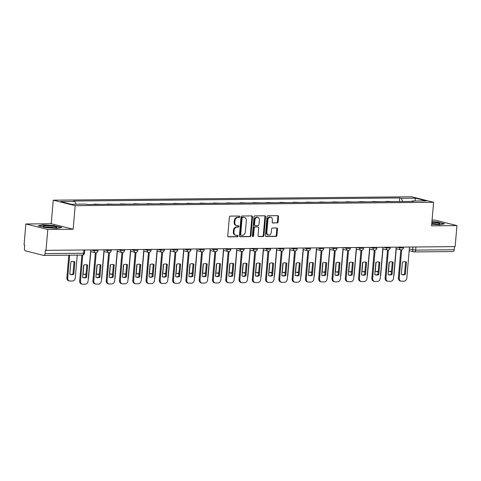 <?xml version="1.0" encoding="UTF-8"?>
<svg xmlns="http://www.w3.org/2000/svg" width="481" height="481" viewBox="0 0 481 481"><rect width="100%" height="100%" fill="white"/><g stroke="black" fill="none" stroke-linecap="round" stroke-linejoin="round"><path stroke-width="0.72" d="M239.682 216.751A0.734 0.577 104.1 0 0 239.165 216.029L230.285 216.113A1.046 0.824 104.1 0 0 229.359 217.159L227.76 235.828A1.046 0.824 104.1 0 0 228.505 236.856L237.386 236.772A0.734 0.577 104.1 0 0 237.512 235.323L236.357 235.335A3.355 2.639 104.1 0 1 235.828 235.269A3.355 2.639 104.1 0 1 233.97 232.04L234.103 230.483A3.355 2.639 104.1 0 1 237.061 227.14L238.209 227.128A0.734 0.577 104.1 0 0 238.335 225.679L237.187 225.685A3.355 2.639 104.1 0 1 236.652 225.625A3.355 2.639 104.1 0 1 234.794 222.396L234.932 220.839A3.355 2.639 104.1 0 1 237.891 217.496L239.039 217.484A0.734 0.577 104.1 0 0 239.682 216.751M236.652 225.625L236.015 225.463A3.355 2.639 104.1 0 1 234.157 222.234L234.289 220.677A3.355 2.639 104.1 0 1 237.247 217.334L238.396 217.322A0.734 0.577 104.1 0 0 238.883 216.035M228.066 236.694L236.742 236.616A0.734 0.577 104.1 0 0 237.229 235.323M235.828 235.269L235.191 235.107A3.355 2.639 104.1 0 1 233.333 231.878L233.465 230.321A3.355 2.639 104.1 0 1 236.424 226.978L237.572 226.966A0.734 0.577 104.1 0 0 238.053 225.679M277.164 222.98A1.046 0.824 104.1 0 0 278.09 221.933L278.535 216.697A1.046 0.824 104.1 0 0 277.79 215.668L267.929 215.759A1.046 0.824 104.1 0 0 267.003 216.805L265.404 235.474A1.046 0.824 104.1 0 0 266.149 236.502L276.01 236.405A1.046 0.824 104.1 0 0 276.936 235.359L277.477 229.034A1.046 0.824 104.1 0 0 276.731 228.006L272.511 228.048A1.046 0.824 104.1 0 0 271.591 229.094L271.32 232.227A2.808 2.207 104.1 0 1 268.404 234.975A2.808 2.207 104.1 0 1 266.847 232.269L267.899 219.979A2.808 2.207 104.1 0 1 270.821 217.238A2.808 2.207 104.1 0 1 272.372 219.937L272.198 221.988A1.046 0.824 104.1 0 0 272.943 223.016L276.527 222.817A1.046 0.824 104.1 0 0 277.447 221.771L277.898 216.534A1.046 0.824 104.1 0 0 277.591 215.668M73.16 229.239L51.22 223.737L25.854 223.978L47.793 229.479L73.16 229.239L75.18 205.676L433.597 202.273L431.577 225.836L456.95 225.595L455.146 246.621L45.352 250.342L45.07 253.619L83.634 253.253L84.488 253.114L84.74 250.138M47.793 229.479L45.99 250.505M252.549 216.943A1.046 0.824 104.1 0 0 251.803 215.915L241.943 216.005A1.046 0.824 104.1 0 0 241.017 217.051L239.418 235.72A1.046 0.824 104.1 0 0 240.163 236.748L250.024 236.652A1.046 0.824 104.1 0 0 250.95 235.612L252.549 216.943L251.912 216.781A1.046 0.824 104.1 0 0 251.605 215.915M254.936 215.885L264.797 215.789A1.046 0.824 104.1 0 1 265.542 216.817L263.943 235.486A1.046 0.824 104.1 0 1 263.017 236.532L258.796 236.568A1.046 0.824 104.1 0 1 258.05 235.54L258.7 227.97A1.046 0.824 104.1 0 0 257.954 226.942L255.152 226.966A1.046 0.824 104.1 0 0 254.227 228.012L253.553 235.894A0.734 0.577 104.1 0 1 252.387 235.906L254.01 216.925A1.046 0.824 104.1 0 1 254.936 215.885M25.854 223.978L24.05 245.003L24.687 245.16L24.411 248.436A2.134 1.293 -90.5 0 0 25.505 250.872L43.609 255.411A2.134 1.293 -90.5 0 0 43.807 255.435A2.134 1.293 -90.5 0 0 45.07 253.619M51.22 223.737L53.241 200.174L411.658 196.771L433.597 202.273M456.95 225.595L435.01 220.094L432.07 220.124M454.491 246.627L454.226 249.735A2.134 1.293 89.5 0 1 452.97 251.551L414.4 251.918A2.134 1.293 -90.5 0 0 415.662 250.102L454.226 249.735M87.518 204.491L85.919 204.203M93.975 204.431L94.005 204.124L95.178 204.419M100.8 204.365L94.005 204.124M107.257 204.305L107.287 203.998L108.459 204.293M114.081 204.239L107.287 203.998M120.539 204.178L120.569 203.872L121.741 204.166M127.363 204.112L120.569 203.872M133.82 204.052L133.844 203.746L135.023 204.04M140.644 203.986L133.844 203.746M147.102 203.926L147.126 203.619L148.304 203.914M153.92 203.86L147.126 203.619M160.383 203.8L160.407 203.493L161.586 203.788M167.202 203.74L160.407 203.493M173.665 203.673L173.689 203.367L174.868 203.661M180.483 203.613L173.689 203.367M186.947 203.547L186.971 203.241L188.149 203.535M193.765 203.487L186.971 203.241M200.228 203.421L200.252 203.114L201.431 203.415M207.046 203.361L200.252 203.114M213.51 203.295L214.706 203.289M220.328 203.235L213.534 202.994M226.785 203.168L227.988 203.162M233.61 203.108L226.816 202.868M240.067 203.048L240.097 202.741L241.27 203.036M246.891 202.982L240.097 202.741M253.349 202.922L253.379 202.615L254.551 202.91M260.173 202.856L253.379 202.615M266.63 202.796L266.66 202.489L267.833 202.784M273.455 202.729L266.66 202.489M279.912 202.669L279.936 202.363L281.114 202.657M286.736 202.603L279.936 202.363M293.194 202.543L293.218 202.236L294.396 202.531M300.012 202.477L293.218 202.236M306.475 202.417L306.499 202.11L307.678 202.405M313.293 202.351L306.499 202.11M319.757 202.291L319.781 201.984L320.959 202.279M326.575 202.224L319.781 201.984M333.038 202.164L333.062 201.858L334.241 202.152M339.857 202.098L333.062 201.858M346.32 202.038L346.344 201.731L347.522 202.026M353.138 201.972L346.344 201.731M359.602 201.912L359.626 201.605L360.798 201.9M366.42 201.846L359.626 201.605M372.877 201.786L372.907 201.479L374.08 201.773M379.701 201.719L372.907 201.479M386.159 201.659L386.189 201.353L387.361 201.647M392.983 201.593L386.189 201.353M402.681 201.503L401.25 198.328L415.554 198.19L426.298 200.89L412.001 201.022L413.504 201.401L87.091 204.497L85.588 204.118L71.29 204.257L60.54 201.563L74.844 201.425L76.1 204.209M401.25 198.328L399.747 197.95L73.34 201.046L74.844 201.425M75.18 205.676L53.241 200.174M54.672 225.631L42.893 224.813L38.239 225.787L45.364 227.573L57.143 228.391L61.796 227.417L54.648 225.908M431.722 224.188L439.911 224.759L444.564 223.785L437.433 222L431.944 221.615M399.44 201.533L399.747 197.95M412.001 201.022L411.676 201.419M414.862 200.998L415.554 198.19M42.863 225.132L42.893 224.813M239.724 236.586L249.386 236.496A1.046 0.824 104.1 0 0 250.306 235.45L251.912 216.781M242.737 217.448A0.734 0.577 104.1 0 0 242.087 218.182L240.686 234.566A0.734 0.577 104.1 0 0 241.209 235.287L242.418 235.275A3.355 2.639 104.1 0 0 245.376 231.932L246.338 220.731A3.355 2.639 104.1 0 0 244.48 217.502A3.355 2.639 104.1 0 0 243.945 217.436L242.093 217.286A0.734 0.577 104.1 0 0 241.45 218.019L242.087 218.182M240.566 235.125A0.734 0.577 104.1 0 1 240.043 234.403L241.45 218.019M244.48 217.502L243.837 217.34A3.355 2.639 104.1 0 0 243.308 217.28L243.945 217.436M242.093 217.286L243.308 217.28M258.357 236.405L262.379 236.369A1.046 0.824 104.1 0 0 263.305 235.323L264.905 216.66A1.046 0.824 104.1 0 0 264.598 215.789M257.636 226.864A1.046 0.824 104.1 0 0 257.311 226.779L254.515 226.81A1.046 0.824 104.1 0 0 253.589 227.856L252.916 235.732L253.553 235.894M252.501 236.405A0.734 0.577 104.1 0 0 252.916 235.732M259.373 220.118A2.808 2.207 104.1 0 0 257.822 217.412A2.808 2.207 104.1 0 0 254.906 220.16L254.533 224.489A1.046 0.824 104.1 0 0 255.279 225.517L258.081 225.487A1.046 0.824 104.1 0 0 259 224.447L259.373 220.118M257.822 217.412L257.179 217.256A2.808 2.207 104.1 0 0 254.263 219.997L254.906 220.16M254.641 225.355A1.046 0.824 104.1 0 1 253.89 224.326L254.263 219.997M272.505 222.853L276.527 222.817M270.821 217.238L270.178 217.081A2.808 2.207 104.1 0 0 267.262 219.823L267.899 219.979M268.404 234.975L267.761 234.812A2.808 2.207 104.1 0 1 266.209 232.113L267.262 219.823M265.71 236.339L275.373 236.249A1.046 0.824 104.1 0 0 276.298 235.203L276.84 228.878A1.046 0.824 104.1 0 0 276.533 228.006M70.863 261.965L69.811 274.2A6.68 5.255 104.1 0 0 70.713 274.543A6.68 5.255 104.1 0 0 73.815 274.164L74.862 261.929A6.68 5.255 104.1 0 0 73.966 261.586A6.68 5.255 104.1 0 0 70.863 261.965M69.655 255.189L67.713 277.874A3.205 2.525 104.1 0 0 69.486 280.958A3.205 2.525 104.1 0 0 69.998 281.018L72.463 280.994A3.205 2.525 104.1 0 0 75.289 277.802L77.237 255.116M73.545 261.502A6.68 5.255 104.1 0 1 74.032 261.718L72.986 273.954L73.815 274.164M70.304 274.417A6.68 5.255 104.1 0 0 72.986 273.954M69.486 280.958L68.657 280.754A3.205 2.525 -75.9 0 1 66.883 277.663L67.713 277.874M68.807 255.195L66.883 277.663M74.032 261.718L74.862 261.929M86.333 264.712A6.68 5.255 -75.9 0 1 86.827 264.929L85.774 277.164A6.68 5.255 -75.9 0 1 83.099 277.627M82.738 255.032L80.507 281.084A3.205 2.525 104.1 0 0 82.281 284.169L81.445 283.958A3.205 2.525 -75.9 0 1 79.672 280.874L81.884 255.074M86.61 277.375L87.656 265.133A6.68 5.255 -75.9 0 0 86.754 264.797A6.68 5.255 -75.9 0 0 83.658 265.175L82.606 277.411A6.68 5.255 -75.9 0 0 83.508 277.753A6.68 5.255 -75.9 0 0 86.61 277.375L85.774 277.164M82.281 284.169A3.205 2.525 104.1 0 0 82.786 284.229L85.257 284.205A3.205 2.525 104.1 0 0 88.083 281.012L90.735 250.078M87.656 265.133L86.827 264.929M83.868 265.073L83.093 274.08A6.68 5.255 104.1 0 0 83.995 274.417A6.68 5.255 104.1 0 0 86.009 274.429M88.263 278.914A3.205 2.525 104.1 0 0 88.57 277.675L90.801 251.641M83.586 274.29A6.68 5.255 104.1 0 0 86.051 273.93M97.15 264.947L96.374 273.954A6.68 5.255 104.1 0 0 97.276 274.29A6.68 5.255 104.1 0 0 99.29 274.302M101.545 278.788A3.205 2.525 104.1 0 0 101.852 277.549L104.082 251.515M96.867 274.164A6.68 5.255 104.1 0 0 99.333 273.803M110.432 264.821L109.656 273.827A6.68 5.255 104.1 0 0 110.558 274.164A6.68 5.255 104.1 0 0 112.572 274.176M114.827 278.661A3.205 2.525 104.1 0 0 115.133 277.423L117.364 251.389M110.149 274.038A6.68 5.255 104.1 0 0 112.614 273.677M47.288 227.381A6.944 0.86 4.9 0 0 56.74 227.579A6.944 0.86 4.9 0 0 52.712 226.244A6.944 0.86 4.9 0 0 45.605 225.775A6.944 0.86 4.9 0 0 43.23 226.419A6.944 0.86 4.9 0 0 47.288 227.381M54.515 227.85A5.261 0.655 4.9 0 0 51.972 227.345A5.261 0.655 4.9 0 0 45.376 227.068M38.913 225.956L43.092 225.084L54.509 225.872L61.183 227.543M431.74 223.948A6.944 0.86 4.9 0 0 439.508 223.948A6.944 0.86 4.9 0 0 435.479 222.613A6.944 0.86 4.9 0 0 431.89 222.246M437.283 224.218A5.261 0.655 4.9 0 0 434.74 223.713A5.261 0.655 4.9 0 0 431.788 223.424M431.92 221.867L437.271 222.24L443.951 223.912M99.615 264.586A6.68 5.255 -75.9 0 1 100.108 264.803L99.056 277.038A6.68 5.255 -75.9 0 1 96.38 277.501M96.2 252.796L93.789 280.958A3.205 2.525 104.1 0 0 95.563 284.043L94.727 283.832A3.205 2.525 -75.9 0 1 92.953 280.748L95.352 252.778M99.892 277.248L100.938 265.007A6.68 5.255 -75.9 0 0 100.036 264.67A6.68 5.255 -75.9 0 0 96.934 265.049L95.887 277.284A6.68 5.255 -75.9 0 0 96.789 277.627A6.68 5.255 -75.9 0 0 99.892 277.248L99.056 277.038M95.563 284.043A3.205 2.525 104.1 0 0 96.068 284.103L98.539 284.079A3.205 2.525 104.1 0 0 101.365 280.886L104.016 249.952M100.938 265.007L100.108 264.803M112.897 264.46A6.68 5.255 -75.9 0 1 113.39 264.676L112.338 276.912A6.68 5.255 -75.9 0 1 109.656 277.375M109.482 252.669L107.065 280.832A3.205 2.525 104.1 0 0 108.844 283.916L108.009 283.706A3.205 2.525 -75.9 0 1 106.235 280.621L108.634 252.651M113.167 277.122L114.219 264.881A6.68 5.255 -75.9 0 0 113.318 264.544A6.68 5.255 -75.9 0 0 110.215 264.923L109.169 277.158A6.68 5.255 -75.9 0 0 110.071 277.501A6.68 5.255 -75.9 0 0 113.167 277.122L112.338 276.912M108.844 283.916A3.205 2.525 104.1 0 0 109.349 283.976L111.82 283.952A3.205 2.525 104.1 0 0 114.646 280.76L117.298 249.825M114.219 264.881L113.39 264.676M126.178 264.334A6.68 5.255 -75.9 0 1 126.671 264.55L125.619 276.785A6.68 5.255 -75.9 0 1 122.938 277.248M122.763 252.543L120.346 280.706A3.205 2.525 104.1 0 0 122.12 283.79L121.29 283.58A3.205 2.525 -75.9 0 1 119.516 280.495L121.915 252.525M126.449 276.996L127.501 264.754A6.68 5.255 -75.9 0 0 126.599 264.418A6.68 5.255 -75.9 0 0 123.497 264.797L122.451 277.032A6.68 5.255 -75.9 0 0 123.352 277.375A6.68 5.255 -75.9 0 0 126.449 276.996L125.619 276.785M122.12 283.79A3.205 2.525 104.1 0 0 122.631 283.85L125.102 283.826A3.205 2.525 104.1 0 0 127.928 280.633L130.579 249.699M127.501 264.754L126.671 264.55M123.707 264.694L122.938 273.701A6.68 5.255 104.1 0 0 123.839 274.038A6.68 5.255 104.1 0 0 125.854 274.05M128.102 278.535A3.205 2.525 104.1 0 0 128.415 277.296L130.646 251.262M123.431 273.911A6.68 5.255 104.1 0 0 125.896 273.551M136.989 264.568L136.219 273.575A6.68 5.255 104.1 0 0 137.121 273.911A6.68 5.255 104.1 0 0 139.135 273.923M141.384 278.415A3.205 2.525 104.1 0 0 141.697 277.17L143.927 251.136M136.712 273.785A6.68 5.255 104.1 0 0 139.177 273.424M139.46 264.207A6.68 5.255 -75.9 0 1 139.947 264.424L138.901 276.659A6.68 5.255 -75.9 0 1 136.219 277.122M136.045 252.417L133.628 280.579A3.205 2.525 104.1 0 0 135.401 283.664L134.572 283.453A3.205 2.525 -75.9 0 1 132.798 280.369L135.197 252.399M139.73 276.87L140.783 264.628A6.68 5.255 -75.9 0 0 139.881 264.291A6.68 5.255 -75.9 0 0 136.778 264.67L135.732 276.906A6.68 5.255 -75.9 0 0 136.634 277.248A6.68 5.255 -75.9 0 0 139.73 276.87L138.901 276.659M135.401 283.664A3.205 2.525 104.1 0 0 135.913 283.724L138.378 283.7A3.205 2.525 104.1 0 0 141.204 280.507L143.861 249.573M140.783 264.628L139.947 264.424M152.742 264.081A6.68 5.255 -75.9 0 1 153.229 264.297L152.182 276.533A6.68 5.255 -75.9 0 1 149.501 276.996M149.326 252.291L146.909 280.453A3.205 2.525 104.1 0 0 148.683 283.537L147.853 283.327A3.205 2.525 -75.9 0 1 146.08 280.243L148.479 252.272M153.012 276.743L154.064 264.502A6.68 5.255 -75.9 0 0 153.162 264.165A6.68 5.255 -75.9 0 0 150.06 264.544L149.014 276.779A6.68 5.255 -75.9 0 0 149.91 277.122A6.68 5.255 -75.9 0 0 153.012 276.743L152.182 276.533M148.683 283.537A3.205 2.525 104.1 0 0 149.194 283.598L151.659 283.574A3.205 2.525 104.1 0 0 154.485 280.381L157.137 249.447M154.064 264.502L153.229 264.297M150.27 264.442L149.501 273.448A6.68 5.255 104.1 0 0 150.403 273.785A6.68 5.255 104.1 0 0 152.417 273.797M154.666 278.289A3.205 2.525 104.1 0 0 154.978 277.044L157.209 251.01M149.988 273.659A6.68 5.255 104.1 0 0 152.459 273.298M163.552 264.316L162.782 273.322A6.68 5.255 104.1 0 0 163.684 273.659A6.68 5.255 104.1 0 0 165.698 273.671M167.947 278.162A3.205 2.525 104.1 0 0 168.26 276.918L170.49 250.884M163.269 273.533A6.68 5.255 104.1 0 0 165.741 273.172M176.834 264.189L176.064 273.196A6.68 5.255 104.1 0 0 176.96 273.533A6.68 5.255 104.1 0 0 178.98 273.545M181.229 278.036A3.205 2.525 104.1 0 0 181.535 276.791L183.772 250.757M176.551 273.412A6.68 5.255 104.1 0 0 179.022 273.046M190.115 264.069L189.346 273.07A6.68 5.255 104.1 0 0 190.242 273.406A6.68 5.255 104.1 0 0 192.262 273.418M194.51 277.91A3.205 2.525 104.1 0 0 194.817 276.665L197.054 250.631M189.833 273.286A6.68 5.255 104.1 0 0 192.304 272.919M203.397 263.943L202.621 272.943A6.68 5.255 104.1 0 0 203.523 273.286A6.68 5.255 104.1 0 0 205.537 273.292M207.792 277.784A3.205 2.525 104.1 0 0 208.099 276.539L210.335 250.505M203.114 273.16A6.68 5.255 104.1 0 0 205.585 272.793M216.678 263.816L215.903 272.817A6.68 5.255 104.1 0 0 216.805 273.16A6.68 5.255 104.1 0 0 218.819 273.166M221.074 277.657A3.205 2.525 104.1 0 0 221.38 276.419L223.611 250.379M216.396 273.034A6.68 5.255 104.1 0 0 218.861 272.667M229.96 263.69L229.184 272.691A6.68 5.255 104.1 0 0 230.086 273.034A6.68 5.255 104.1 0 0 232.101 273.04M234.355 277.531A3.205 2.525 104.1 0 0 234.662 276.292L236.892 250.252M229.677 272.907A6.68 5.255 104.1 0 0 232.143 272.541M243.242 263.564L242.466 272.565A6.68 5.255 104.1 0 0 243.368 272.907A6.68 5.255 104.1 0 0 245.382 272.913M247.637 277.405A3.205 2.525 104.1 0 0 247.943 276.166L250.174 250.126M242.959 272.781A6.68 5.255 104.1 0 0 245.424 272.414M166.023 263.955A6.68 5.255 -75.9 0 1 166.51 264.171L165.464 276.407A6.68 5.255 -75.9 0 1 162.782 276.87M162.608 252.164L160.191 280.327A3.205 2.525 104.1 0 0 161.965 283.411L161.135 283.201A3.205 2.525 -75.9 0 1 159.361 280.116L161.76 252.146M166.294 276.617L167.346 264.376A6.68 5.255 -75.9 0 0 166.444 264.039A6.68 5.255 -75.9 0 0 163.342 264.418L162.295 276.653A6.68 5.255 -75.9 0 0 163.191 276.996A6.68 5.255 -75.9 0 0 166.294 276.617L165.464 276.407M161.965 283.411A3.205 2.525 104.1 0 0 162.476 283.471L164.941 283.447A3.205 2.525 104.1 0 0 167.767 280.255L170.418 249.32M167.346 264.376L166.51 264.171M179.305 263.828A6.68 5.255 -75.9 0 1 179.792 264.045L178.746 276.28A6.68 5.255 -75.9 0 1 176.064 276.743M175.89 252.038L173.473 280.201A3.205 2.525 104.1 0 0 175.246 283.285L174.417 283.075A3.205 2.525 -75.9 0 1 172.643 279.99L175.036 252.02M179.575 276.491L180.622 264.249A6.68 5.255 -75.9 0 0 179.726 263.913A6.68 5.255 -75.9 0 0 176.623 264.291L175.571 276.527A6.68 5.255 -75.9 0 0 176.473 276.87A6.68 5.255 -75.9 0 0 179.575 276.491L178.746 276.28M175.246 283.285A3.205 2.525 104.1 0 0 175.757 283.345L178.223 283.321A3.205 2.525 104.1 0 0 181.048 280.128L183.7 249.194M180.622 264.249L179.792 264.045M192.58 263.702A6.68 5.255 -75.9 0 1 193.073 263.919L192.027 276.154A6.68 5.255 -75.9 0 1 189.346 276.617M189.165 251.912L186.754 280.074A3.205 2.525 104.1 0 0 188.528 283.159L187.698 282.948A3.205 2.525 -75.9 0 1 185.925 279.864L188.318 251.894M192.857 276.365L193.903 264.129A6.68 5.255 -75.9 0 0 193.007 263.786A6.68 5.255 -75.9 0 0 189.905 264.165L188.853 276.401A6.68 5.255 -75.9 0 0 189.755 276.743A6.68 5.255 -75.9 0 0 192.857 276.365L192.027 276.154M188.528 283.159A3.205 2.525 104.1 0 0 189.033 283.219L191.504 283.195A3.205 2.525 104.1 0 0 194.33 280.002L196.982 249.068M193.903 264.129L193.073 263.919M205.862 263.576A6.68 5.255 -75.9 0 1 206.355 263.792L205.303 276.028A6.68 5.255 -75.9 0 1 202.627 276.491M202.447 251.785L200.036 279.948A3.205 2.525 104.1 0 0 201.81 283.032L200.98 282.822A3.205 2.525 -75.9 0 1 199.2 279.738L201.599 251.767M206.139 276.238L207.185 264.003A6.68 5.255 -75.9 0 0 206.283 263.66A6.68 5.255 -75.9 0 0 203.186 264.039L202.134 276.274A6.68 5.255 -75.9 0 0 203.036 276.617A6.68 5.255 -75.9 0 0 206.139 276.238L205.303 276.028M201.81 283.032A3.205 2.525 104.1 0 0 202.315 283.093L204.786 283.068A3.205 2.525 104.1 0 0 207.612 279.876L210.263 248.942M207.185 264.003L206.355 263.792M219.144 263.45A6.68 5.255 -75.9 0 1 219.637 263.666L218.584 275.902A6.68 5.255 -75.9 0 1 215.909 276.365M215.728 251.659L213.317 279.822A3.205 2.525 104.1 0 0 215.091 282.906L214.255 282.696A3.205 2.525 -75.9 0 1 212.482 279.611L214.881 251.641M219.42 276.112L220.466 263.877A6.68 5.255 -75.9 0 0 219.564 263.534A6.68 5.255 -75.9 0 0 216.468 263.913L215.416 276.148A6.68 5.255 -75.9 0 0 216.318 276.491A6.68 5.255 -75.9 0 0 219.42 276.112L218.584 275.902M215.091 282.906A3.205 2.525 104.1 0 0 215.596 282.966L218.067 282.942A3.205 2.525 104.1 0 0 220.893 279.75L223.545 248.815M220.466 263.877L219.637 263.666M232.425 263.323A6.68 5.255 -75.9 0 1 232.918 263.54L231.866 275.775A6.68 5.255 -75.9 0 1 229.19 276.238M229.01 251.533L226.599 279.695A3.205 2.525 104.1 0 0 228.373 282.78L227.537 282.569A3.205 2.525 -75.9 0 1 225.763 279.485L228.162 251.521M232.702 275.986L233.748 263.75A6.68 5.255 -75.9 0 0 232.846 263.408A6.68 5.255 -75.9 0 0 229.75 263.786L228.697 276.022A6.68 5.255 -75.9 0 0 229.599 276.365A6.68 5.255 -75.9 0 0 232.702 275.986L231.866 275.775M228.373 282.78A3.205 2.525 104.1 0 0 228.878 282.84L231.349 282.816A3.205 2.525 104.1 0 0 234.175 279.623L236.826 248.695M233.748 263.75L232.918 263.54M245.707 263.197A6.68 5.255 -75.9 0 1 246.2 263.414L245.148 275.649A6.68 5.255 -75.9 0 1 242.472 276.112M242.292 251.407L239.875 279.569A3.205 2.525 104.1 0 0 241.654 282.654L240.819 282.449A3.205 2.525 -75.9 0 1 239.045 279.359L241.444 251.395M245.977 275.86L247.03 263.624A6.68 5.255 -75.9 0 0 246.128 263.281A6.68 5.255 -75.9 0 0 243.025 263.66L241.979 275.896A6.68 5.255 -75.9 0 0 242.881 276.238A6.68 5.255 -75.9 0 0 245.977 275.86L245.148 275.649M241.654 282.654A3.205 2.525 104.1 0 0 242.159 282.714L244.631 282.69A3.205 2.525 104.1 0 0 247.456 279.497L250.108 248.569M247.03 263.624L246.2 263.414M258.988 263.071A6.68 5.255 -75.9 0 1 259.481 263.287L258.429 275.523A6.68 5.255 -75.9 0 1 255.748 275.986M255.573 251.28L253.156 279.443A3.205 2.525 104.1 0 0 254.936 282.527L254.1 282.323A3.205 2.525 -75.9 0 1 252.327 279.233L254.726 251.268M259.259 275.733L260.311 263.498A6.68 5.255 -75.9 0 0 259.409 263.155A6.68 5.255 -75.9 0 0 256.307 263.534L255.261 275.769A6.68 5.255 -75.9 0 0 256.163 276.112A6.68 5.255 -75.9 0 0 259.259 275.733L258.429 275.523M254.936 282.527A3.205 2.525 104.1 0 0 255.441 282.587L257.912 282.563A3.205 2.525 104.1 0 0 260.738 279.371L263.39 248.443M260.311 263.498L259.481 263.287M256.517 263.438L255.748 272.438A6.68 5.255 104.1 0 0 256.65 272.781A6.68 5.255 104.1 0 0 258.664 272.787M260.912 277.278A3.205 2.525 104.1 0 0 261.225 276.04L263.456 250M256.241 272.655A6.68 5.255 104.1 0 0 258.706 272.288M269.799 263.311L269.029 272.312A6.68 5.255 104.1 0 0 269.931 272.655A6.68 5.255 104.1 0 0 271.945 272.661M274.194 277.152A3.205 2.525 104.1 0 0 274.507 275.914L276.737 249.873M269.522 272.529A6.68 5.255 104.1 0 0 271.987 272.162M283.081 263.185L282.311 272.186A6.68 5.255 104.1 0 0 283.213 272.529A6.68 5.255 104.1 0 0 285.227 272.535M287.476 277.026A3.205 2.525 104.1 0 0 287.788 275.787L290.019 249.747M282.798 272.402A6.68 5.255 104.1 0 0 285.269 272.036M296.362 263.059L295.593 272.06A6.68 5.255 104.1 0 0 296.494 272.402A6.68 5.255 104.1 0 0 298.509 272.408M300.757 276.9A3.205 2.525 104.1 0 0 301.07 275.661L303.301 249.621M296.08 272.276A6.68 5.255 104.1 0 0 298.551 271.909M309.644 262.933L308.874 271.933A6.68 5.255 104.1 0 0 309.776 272.276A6.68 5.255 104.1 0 0 311.79 272.288M314.039 276.773A3.205 2.525 104.1 0 0 314.346 275.535L316.582 249.495M309.361 272.15A6.68 5.255 104.1 0 0 311.832 271.783M322.925 262.806L322.156 271.807A6.68 5.255 104.1 0 0 323.052 272.15A6.68 5.255 104.1 0 0 325.072 272.162M327.32 276.647A3.205 2.525 104.1 0 0 327.627 275.409L329.864 249.368M322.643 272.024A6.68 5.255 104.1 0 0 325.114 271.663M272.27 262.945A6.68 5.255 -75.9 0 1 272.757 263.161L271.711 275.397A6.68 5.255 -75.9 0 1 269.029 275.86M268.855 251.154L266.438 279.317A3.205 2.525 104.1 0 0 268.212 282.401L267.382 282.197A3.205 2.525 -75.9 0 1 265.608 279.106L268.007 251.142M272.541 275.607L273.593 263.372A6.68 5.255 -75.9 0 0 272.691 263.029A6.68 5.255 -75.9 0 0 269.588 263.408L268.542 275.643A6.68 5.255 -75.9 0 0 269.444 275.986A6.68 5.255 -75.9 0 0 272.541 275.607L271.711 275.397M268.212 282.401A3.205 2.525 104.1 0 0 268.723 282.461L271.194 282.437A3.205 2.525 104.1 0 0 274.02 279.245L276.671 248.316M273.593 263.372L272.757 263.161M285.552 262.818A6.68 5.255 -75.9 0 1 286.039 263.035L284.992 275.276A6.68 5.255 -75.9 0 1 282.311 275.733M282.137 251.028L279.72 279.19A3.205 2.525 104.1 0 0 281.493 282.275L280.663 282.07A3.205 2.525 -75.9 0 1 278.89 278.98L281.289 251.016M285.822 275.481L286.874 263.245A6.68 5.255 -75.9 0 0 285.973 262.903A6.68 5.255 -75.9 0 0 282.87 263.281L281.824 275.523A6.68 5.255 -75.9 0 0 282.72 275.86A6.68 5.255 -75.9 0 0 285.822 275.481L284.992 275.276M281.493 282.275A3.205 2.525 104.1 0 0 282.004 282.335L284.469 282.311A3.205 2.525 104.1 0 0 287.295 279.118L289.947 248.19M286.874 263.245L286.039 263.035M298.833 262.692A6.68 5.255 -75.9 0 1 299.32 262.909L298.274 275.15A6.68 5.255 -75.9 0 1 295.593 275.607M295.418 250.902L293.001 279.064A3.205 2.525 104.1 0 0 294.775 282.149L293.945 281.944A3.205 2.525 -75.9 0 1 292.171 278.854L294.57 250.89M299.104 275.354L300.156 263.119A6.68 5.255 -75.9 0 0 299.254 262.776A6.68 5.255 -75.9 0 0 296.152 263.155L295.106 275.397A6.68 5.255 -75.9 0 0 296.001 275.733A6.68 5.255 -75.9 0 0 299.104 275.354L298.274 275.15M294.775 282.149A3.205 2.525 104.1 0 0 295.286 282.209L297.751 282.185A3.205 2.525 104.1 0 0 300.577 278.992L303.228 248.064M300.156 263.119L299.32 262.909M312.115 262.566A6.68 5.255 -75.9 0 1 312.602 262.782L311.556 275.024A6.68 5.255 -75.9 0 1 308.874 275.481M308.7 250.781L306.283 278.938A3.205 2.525 104.1 0 0 308.056 282.022L307.227 281.818A3.205 2.525 -75.9 0 1 305.453 278.733L307.852 250.763M312.385 275.228L313.432 262.993A6.68 5.255 -75.9 0 0 312.536 262.65A6.68 5.255 -75.9 0 0 309.433 263.029L308.381 275.27A6.68 5.255 -75.9 0 0 309.283 275.607A6.68 5.255 -75.9 0 0 312.385 275.228L311.556 275.024M308.056 282.022A3.205 2.525 104.1 0 0 308.568 282.082L311.033 282.058A3.205 2.525 104.1 0 0 313.859 278.866L316.51 247.937M313.432 262.993L312.602 262.782M325.397 262.44A6.68 5.255 -75.9 0 1 325.884 262.656L324.837 274.898A6.68 5.255 -75.9 0 1 322.156 275.354M321.975 250.655L319.564 278.812A3.205 2.525 104.1 0 0 321.338 281.896L320.508 281.692A3.205 2.525 -75.9 0 1 318.735 278.607L321.128 250.637M325.667 275.102L326.713 262.866A6.68 5.255 -75.9 0 0 325.817 262.524A6.68 5.255 -75.9 0 0 322.715 262.903L321.663 275.144A6.68 5.255 -75.9 0 0 322.565 275.481A6.68 5.255 -75.9 0 0 325.667 275.102L324.837 274.898M321.338 281.896A3.205 2.525 104.1 0 0 321.849 281.956L324.314 281.932A3.205 2.525 104.1 0 0 327.14 278.739L329.792 247.811M326.713 262.866L325.884 262.656M338.672 262.313A6.68 5.255 -75.9 0 1 339.165 262.53L338.113 274.771A6.68 5.255 -75.9 0 1 335.437 275.228M335.257 250.529L332.846 278.685A3.205 2.525 104.1 0 0 334.62 281.77L333.79 281.565A3.205 2.525 -75.9 0 1 332.016 278.481L334.409 250.511M338.949 274.976L339.995 262.74A6.68 5.255 -75.9 0 0 339.093 262.398A6.68 5.255 -75.9 0 0 335.997 262.776L334.944 275.018A6.68 5.255 -75.9 0 0 335.846 275.354A6.68 5.255 -75.9 0 0 338.949 274.976L338.113 274.771M334.62 281.77A3.205 2.525 104.1 0 0 335.125 281.83L337.596 281.812A3.205 2.525 104.1 0 0 340.422 278.613L343.073 247.685M339.995 262.74L339.165 262.53M336.207 262.68L335.437 271.681A6.68 5.255 104.1 0 0 336.333 272.024A6.68 5.255 104.1 0 0 338.353 272.036M340.602 276.521A3.205 2.525 104.1 0 0 340.909 275.282L343.145 249.242M335.924 271.897A6.68 5.255 104.1 0 0 338.396 271.537M351.954 262.193A6.68 5.255 -75.9 0 1 352.447 262.404L351.395 274.645A6.68 5.255 -75.9 0 1 348.719 275.102M348.539 250.403L346.128 278.559A3.205 2.525 104.1 0 0 347.901 281.644L347.072 281.439A3.205 2.525 -75.9 0 1 345.292 278.355L347.691 250.385M352.23 274.849L353.276 262.614A6.68 5.255 -75.9 0 0 352.375 262.271A6.68 5.255 -75.9 0 0 349.278 262.65L348.226 274.891A6.68 5.255 -75.9 0 0 349.128 275.228A6.68 5.255 -75.9 0 0 352.23 274.849L351.395 274.645M347.901 281.644A3.205 2.525 104.1 0 0 348.406 281.704L350.877 281.686A3.205 2.525 104.1 0 0 353.703 278.487L356.355 247.559M353.276 262.614L352.447 262.404M349.489 262.554L348.713 271.555A6.68 5.255 104.1 0 0 349.615 271.897A6.68 5.255 104.1 0 0 351.629 271.909M353.884 276.395A3.205 2.525 104.1 0 0 354.19 275.156L356.421 249.116M349.206 271.771A6.68 5.255 104.1 0 0 351.677 271.41M365.235 262.067A6.68 5.255 -75.9 0 1 365.728 262.277L364.676 274.519A6.68 5.255 -75.9 0 1 362.001 274.976M361.82 250.276L359.409 278.433A3.205 2.525 104.1 0 0 361.183 281.523L360.347 281.313A3.205 2.525 -75.9 0 1 358.573 278.228L360.972 250.258M365.512 274.723L366.558 262.488A6.68 5.255 -75.9 0 0 365.656 262.145A6.68 5.255 -75.9 0 0 362.56 262.524L361.508 274.765A6.68 5.255 -75.9 0 0 362.409 275.102A6.68 5.255 -75.9 0 0 365.512 274.723L364.676 274.519M361.183 281.523A3.205 2.525 104.1 0 0 361.688 281.577L364.159 281.559A3.205 2.525 104.1 0 0 366.985 278.361L369.636 247.432M366.558 262.488L365.728 262.277M362.77 262.428L361.995 271.428A6.68 5.255 104.1 0 0 362.896 271.771A6.68 5.255 104.1 0 0 364.911 271.783M367.165 276.268A3.205 2.525 104.1 0 0 367.472 275.03L369.703 248.99M362.488 271.645A6.68 5.255 104.1 0 0 364.953 271.284M378.517 261.941A6.68 5.255 -75.9 0 1 379.01 262.151L377.958 274.392A6.68 5.255 -75.9 0 1 375.282 274.855M375.102 250.15L372.691 278.307A3.205 2.525 104.1 0 0 374.465 281.397L373.629 281.187A3.205 2.525 -75.9 0 1 371.855 278.102L374.254 250.132M378.794 274.597L379.84 262.361A6.68 5.255 -75.9 0 0 378.938 262.019A6.68 5.255 -75.9 0 0 375.841 262.398L374.789 274.639A6.68 5.255 -75.9 0 0 375.691 274.976A6.68 5.255 -75.9 0 0 378.794 274.597L377.958 274.392M374.465 281.397A3.205 2.525 104.1 0 0 374.97 281.457L377.441 281.433A3.205 2.525 104.1 0 0 380.267 278.234L382.918 247.306M379.84 262.361L379.01 262.151M376.052 262.301L375.276 271.302A6.68 5.255 104.1 0 0 376.178 271.645A6.68 5.255 104.1 0 0 378.192 271.657M380.447 276.142A3.205 2.525 104.1 0 0 380.754 274.904L382.984 248.863M375.769 271.518A6.68 5.255 104.1 0 0 378.234 271.158M391.799 261.814A6.68 5.255 -75.9 0 1 392.292 262.025L391.239 274.266A6.68 5.255 -75.9 0 1 388.558 274.729M388.383 250.024L385.966 278.18A3.205 2.525 104.1 0 0 387.746 281.271L386.91 281.06A3.205 2.525 -75.9 0 1 385.137 277.976L387.536 250.006M392.069 274.471L393.121 262.235A6.68 5.255 -75.9 0 0 392.219 261.892A6.68 5.255 -75.9 0 0 389.117 262.271L388.071 274.513A6.68 5.255 -75.9 0 0 388.973 274.849A6.68 5.255 -75.9 0 0 392.069 274.471L391.239 274.266M387.746 281.271A3.205 2.525 104.1 0 0 388.251 281.331L390.722 281.307A3.205 2.525 104.1 0 0 393.548 278.108L396.2 247.18M393.121 262.235L392.292 262.025M389.333 262.175L388.558 271.176A6.68 5.255 104.1 0 0 389.46 271.518A6.68 5.255 104.1 0 0 391.474 271.531M393.729 276.016A3.205 2.525 104.1 0 0 394.035 274.777L396.266 248.737M389.051 271.392A6.68 5.255 104.1 0 0 391.516 271.031M405.08 261.688A6.68 5.255 -75.9 0 1 405.573 261.898L404.521 274.14A6.68 5.255 -75.9 0 1 401.839 274.603M401.665 249.898L399.248 278.054A3.205 2.525 104.1 0 0 401.022 281.144L400.192 280.934A3.205 2.525 -75.9 0 1 398.418 277.85L400.817 249.88M405.351 274.35L406.403 262.109A6.68 5.255 -75.9 0 0 405.501 261.766A6.68 5.255 -75.9 0 0 402.399 262.145L401.352 274.386A6.68 5.255 -75.9 0 0 402.254 274.729A6.68 5.255 -75.9 0 0 405.351 274.35L404.521 274.14M401.022 281.144A3.205 2.525 104.1 0 0 401.533 281.205L404.004 281.181A3.205 2.525 104.1 0 0 406.83 277.982L409.481 247.054M406.403 262.109L405.573 261.898M409.319 248.954L415.662 250.102L415.927 246.993M412.914 247.024L412.68 249.795A2.134 1.683 -75.9 0 0 413.864 251.852A2.134 2.134 0 0 0 414.4 251.918A2.134 1.293 -90.5 0 1 414.201 251.894A2.134 1.683 -75.9 0 1 413.864 251.852L409.169 250.679M397.035 247.174L399.579 247.811L403.409 247.974L403.487 247.108M399.639 247.15L399.579 247.811A2.134 1.683 -75.9 0 0 400.763 249.867A2.134 2.134 0 0 0 403.409 247.974M383.754 247.3L386.297 247.937L390.133 248.1L390.205 247.234M386.357 247.27L386.297 247.937A2.134 1.683 -75.9 0 0 387.482 249.994A2.134 2.134 0 0 0 390.133 248.1M370.472 247.426L373.015 248.064L376.851 248.226L376.924 247.36M373.076 247.396L373.015 248.064A2.134 1.683 -75.9 0 0 374.2 250.12A2.134 2.134 0 0 0 376.851 248.226M357.191 247.553L359.734 248.19L363.57 248.352L363.642 247.487M359.794 247.523L359.734 248.19A2.134 1.683 -75.9 0 0 360.918 250.246A2.134 2.134 0 0 0 363.57 248.352M343.909 247.673L346.452 248.316L350.288 248.479L350.36 247.613M346.512 247.649L346.452 248.316A2.134 1.683 -75.9 0 0 347.637 250.373A2.134 2.134 0 0 0 350.288 248.479M330.627 247.799L333.177 248.443L337.007 248.605L337.079 247.739M333.231 247.775L333.177 248.443A2.134 1.683 -75.9 0 0 334.355 250.499A2.134 2.134 0 0 0 337.007 248.605M317.352 247.925L319.895 248.563L323.725 248.731L323.797 247.865M319.949 247.901L319.895 248.563A2.134 1.683 -75.9 0 0 321.074 250.625A2.134 2.134 0 0 0 323.725 248.731M304.07 248.052L306.613 248.689L310.443 248.857L310.516 247.992M306.668 248.028L306.613 248.689A2.134 1.683 -75.9 0 0 307.792 250.751A2.134 2.134 0 0 0 310.443 248.857M290.789 248.178L293.332 248.815L297.162 248.984L297.24 248.118M293.386 248.154L293.332 248.815A2.134 1.683 -75.9 0 0 294.516 250.878A2.134 2.134 0 0 0 297.162 248.984M277.507 248.304L280.05 248.942L283.88 249.11L283.958 248.244M280.104 248.28L280.05 248.942A2.134 1.683 -75.9 0 0 281.235 251.004A2.134 2.134 0 0 0 283.88 249.11M264.225 248.43L266.769 249.068L270.599 249.236L270.677 248.37M266.823 248.406L266.769 249.068A2.134 1.683 -75.9 0 0 267.953 251.124A2.134 2.134 0 0 0 270.599 249.236M250.944 248.557L253.487 249.194L257.317 249.362L257.395 248.497M253.547 248.533L253.487 249.194A2.134 1.683 -75.9 0 0 254.671 251.25A2.134 2.134 0 0 0 257.317 249.362M237.662 248.683L240.205 249.32L244.041 249.489L244.114 248.623M240.266 248.659L240.205 249.32A2.134 1.683 -75.9 0 0 241.39 251.377A2.134 2.134 0 0 0 244.041 249.489M224.38 248.809L226.924 249.447L230.76 249.615L230.832 248.749M226.984 248.785L226.924 249.447A2.134 1.683 -75.9 0 0 228.108 251.503A2.134 2.134 0 0 0 230.76 249.615M211.099 248.936L213.642 249.573L217.478 249.741L217.55 248.875M213.702 248.911L213.642 249.573A2.134 1.683 -75.9 0 0 214.827 251.629A2.134 2.134 0 0 0 217.478 249.741M197.817 249.062L200.361 249.699L204.197 249.867L204.269 249.002M200.421 249.038L200.361 249.699A2.134 1.683 -75.9 0 0 201.545 251.755A2.134 2.134 0 0 0 204.197 249.867M184.542 249.188L187.085 249.825L190.915 249.994L190.987 249.128M187.139 249.164L187.085 249.825A2.134 1.683 -75.9 0 0 188.263 251.882A2.134 2.134 0 0 0 190.915 249.994M171.26 249.314L173.803 249.952L177.633 250.12L177.705 249.254M173.857 249.29L173.803 249.952A2.134 1.683 -75.9 0 0 174.982 252.008A2.134 2.134 0 0 0 177.633 250.12M157.978 249.441L160.522 250.078L164.352 250.246L164.424 249.38M160.576 249.417L160.522 250.078A2.134 1.683 -75.9 0 0 161.706 252.134A2.134 2.134 0 0 0 164.352 250.246M144.697 249.567L147.24 250.204L151.07 250.373L151.148 249.507M147.294 249.543L147.24 250.204A2.134 1.683 -75.9 0 0 148.425 252.26A2.134 2.134 0 0 0 151.07 250.373M131.415 249.693L133.958 250.33L137.788 250.499L137.867 249.633M134.013 249.669L133.958 250.33A2.134 1.683 -75.9 0 0 135.143 252.387A2.134 2.134 0 0 0 137.788 250.499M118.134 249.819L120.677 250.457L124.507 250.625L124.585 249.759M120.737 249.795L120.677 250.457A2.134 1.683 -75.9 0 0 121.861 252.513A2.134 2.134 0 0 0 124.507 250.625M104.852 249.946L107.395 250.583L111.231 250.751L111.303 249.886M107.455 249.922L107.395 250.583A2.134 1.683 -75.9 0 0 108.58 252.639A2.134 2.134 0 0 0 111.231 250.751M91.57 250.072L94.114 250.709L97.95 250.878L98.022 250.012M94.174 250.048L94.114 250.709A2.134 1.683 -75.9 0 0 95.298 252.765A2.134 2.134 0 0 0 97.95 250.878M95.635 252.808A2.134 1.683 -75.9 0 1 95.298 252.765L90.602 251.587M108.916 252.681A2.134 1.683 -75.9 0 1 108.58 252.639L103.884 251.461M122.198 252.555A2.134 1.683 -75.9 0 1 121.861 252.513L117.166 251.335M135.48 252.429A2.134 1.683 -75.9 0 1 135.143 252.387L130.447 251.208M148.761 252.303A2.134 1.683 -75.9 0 1 148.425 252.26L143.729 251.082M162.043 252.176A2.134 1.683 -75.9 0 1 161.706 252.134L157.01 250.956M175.325 252.05A2.134 1.683 -75.9 0 1 174.982 252.008L170.292 250.829M188.606 251.924A2.134 1.683 -75.9 0 1 188.263 251.882L183.574 250.709M201.888 251.797A2.134 1.683 -75.9 0 1 201.545 251.755L196.855 250.583M215.163 251.671A2.134 1.683 -75.9 0 1 214.827 251.629L210.131 250.457M228.445 251.545A2.134 1.683 -75.9 0 1 228.108 251.503L223.412 250.33M241.727 251.419A2.134 1.683 -75.9 0 1 241.39 251.377L236.694 250.204M255.008 251.292A2.134 1.683 -75.9 0 1 254.671 251.25L249.976 250.078M268.29 251.166A2.134 1.683 -75.9 0 1 267.953 251.124L263.257 249.952M281.571 251.04A2.134 1.683 -75.9 0 1 281.235 251.004L276.539 249.825M294.853 250.914A2.134 1.683 -75.9 0 1 294.516 250.878L289.821 249.699M308.135 250.787A2.134 1.683 -75.9 0 1 307.792 250.751L303.102 249.573M321.416 250.661A2.134 1.683 -75.9 0 1 321.074 250.625L316.384 249.447M334.698 250.535A2.134 1.683 -75.9 0 1 334.355 250.499L329.665 249.32M347.979 250.409A2.134 1.683 -75.9 0 1 347.637 250.373L342.947 249.194M361.255 250.282A2.134 1.683 -75.9 0 1 360.918 250.246L356.223 249.068M374.537 250.156A2.134 1.683 -75.9 0 1 374.2 250.12L369.504 248.942M387.818 250.03A2.134 1.683 -75.9 0 1 387.482 249.994L382.786 248.815M401.1 249.904A2.134 1.683 -75.9 0 1 400.763 249.867L396.067 248.689M83.898 250.144L83.634 253.253A2.134 1.293 -90.5 0 1 82.377 255.068A2.134 2.134 0 0 0 84.488 253.114M82.173 255.044A2.134 1.293 -90.5 0 0 82.377 255.068L43.807 255.435M237.247 217.334L237.891 217.496M234.289 220.677L234.932 220.839M234.157 222.234L234.794 222.396M237.572 226.966L238.209 227.128M236.424 226.978L237.061 227.14M233.465 230.321L234.103 230.483M233.333 231.878L233.97 232.04M236.742 236.616L237.386 236.772M228.186 236.778L228.505 236.856M238.396 217.322L239.039 217.484M250.306 235.45L250.95 235.612M249.386 236.496L250.024 236.652M239.839 236.664L240.163 236.748M240.043 234.403L240.686 234.566M264.905 216.66L265.542 216.817M263.305 235.323L263.943 235.486M262.379 236.369L263.017 236.532M258.477 236.49L258.796 236.568M257.311 226.779L257.954 226.942M254.515 226.81L255.152 226.966M253.589 227.856L254.227 228.012M253.89 224.326L254.533 224.489M272.625 222.937L272.943 223.016M266.209 232.113L266.847 232.269M276.84 228.878L277.477 229.034M276.298 235.203L276.936 235.359M275.373 236.249L276.01 236.405M265.831 236.418L266.149 236.502M277.898 216.534L278.535 216.697M277.447 221.771L278.09 221.933M80.507 281.084L79.672 280.874M93.789 280.958L92.953 280.748M107.065 280.832L106.235 280.621M120.346 280.706L119.516 280.495M133.628 280.579L132.798 280.369M146.909 280.453L146.08 280.243M160.191 280.327L159.361 280.116M173.473 280.201L172.643 279.99M186.754 280.074L185.925 279.864M200.036 279.948L199.2 279.738M213.317 279.822L212.482 279.611M226.599 279.695L225.763 279.485M239.875 279.569L239.045 279.359M253.156 279.443L252.327 279.233M266.438 279.317L265.608 279.106M279.72 279.19L278.89 278.98M293.001 279.064L292.171 278.854M306.283 278.938L305.453 278.733M319.564 278.812L318.735 278.607M332.846 278.685L332.016 278.481M346.128 278.559L345.292 278.355M359.409 278.433L358.573 278.228M372.691 278.307L371.855 278.102M385.966 278.18L385.137 277.976M399.248 278.054L398.418 277.85M240.452 235.113L241.089 235.275M257.479 226.804L258.123 226.96M254.473 225.336L255.11 225.499"/></g></svg>
